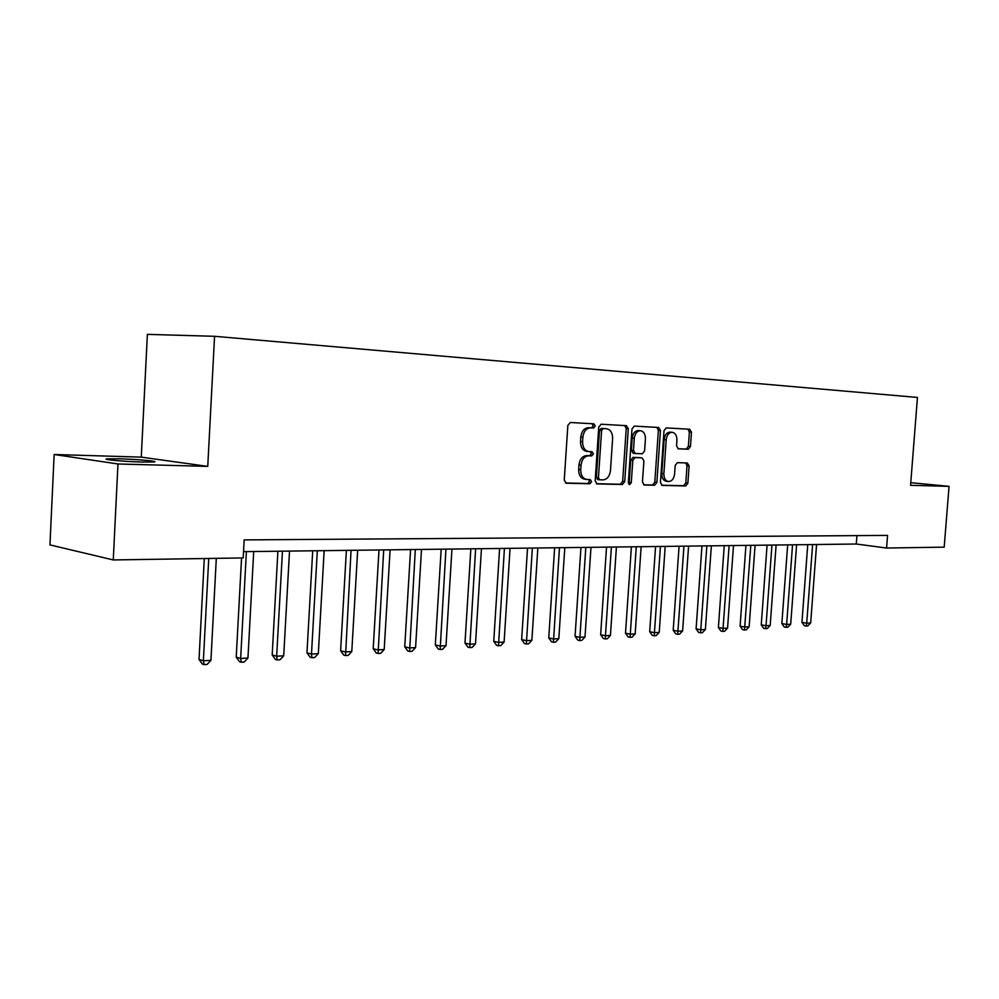 <?xml version="1.0" encoding="UTF-8"?>
<svg xmlns="http://www.w3.org/2000/svg" width="999" height="999" viewBox="0 0 999 999"><rect width="100%" height="100%" fill="white"/><g stroke="black" fill="none" stroke-linecap="round" stroke-linejoin="round"><path stroke-width="1.5" d="M595.267 426.011L593.881 423.826L570.304 422.49L567.844 425.412L564.26 480.119L566.258 483.204L589.897 483.753L591.57 481.693L590.209 479.57L587.012 479.483C582.854 478.708 580.769 475.437 580.731 469.68L581.031 465.172C581.855 459.34 584.415 456.218 588.723 455.806L591.745 455.919L593.418 453.883L592.032 451.723L588.973 451.598C584.765 450.824 582.629 447.515 582.579 441.658L582.879 437.137C583.691 431.343 586.238 428.259 590.509 427.859L593.606 428.034L595.267 426.011M588.473 451.548L586.9 451.398C582.679 450.624 580.544 447.315 580.506 441.471L580.806 436.963C581.605 431.181 584.153 428.084 588.423 427.697L591.533 427.859L593.181 425.849L592.107 423.726M565.534 482.992L587.824 483.504L589.485 481.456L588.711 479.532M586.401 479.408L584.939 479.245C580.781 478.471 578.696 475.212 578.658 469.455L578.958 464.947C579.77 459.128 582.342 456.006 586.65 455.594L589.66 455.719L591.333 453.683L590.434 451.66M119.455 458.803L107.068 458.853C100.687 459.428 124.288 461.588 142.008 462.038L154.021 461.963C160.065 461.363 136.975 459.265 119.455 458.803M688.299 449.263L690.459 446.516L691.458 432.192L689.697 429.233L666.208 427.909L664.01 430.681L660.426 482.492L662.212 485.414L685.726 485.951L687.886 483.166L689.098 465.909L687.349 463.012L677.372 462.649L675.187 465.434L674.575 474.063C673.925 478.746 671.927 481.243 668.606 481.543C665.446 480.944 663.86 478.334 663.873 473.738L666.221 439.685C666.87 435.064 668.818 432.604 672.077 432.28C675.312 432.892 676.935 435.539 676.935 440.222L676.548 445.866L678.333 448.813L688.299 449.263L686.213 449.075L688.361 446.328L689.372 432.03L687.936 429.145M910.564 485.314L949.05 486.351L944.192 547.14L886.588 548.026L887.562 535.402L244.168 539.897L243.207 557.929L113.274 559.939L117.969 463.973L207.755 466.396L214.56 336.301L917.444 397.44L910.564 485.314M628.309 428.721L626.398 425.661L601.136 424.238L598.751 427.11L595.167 480.881L597.102 483.916L622.414 484.503L624.725 481.618L628.309 428.721L626.223 428.559L624.675 425.562M634.29 426.111L658.628 427.485L660.464 430.494L656.88 482.405L654.657 485.239L644.318 485.002L642.457 482.055L643.905 460.839L642.045 457.854L635.077 457.592L632.792 460.439L631.281 482.654L629.645 484.665L628.346 482.579L631.992 428.933L634.29 426.111M214.56 336.301L147.377 334.365L141.271 457.13L54.158 454.495L117.969 463.973M54.158 454.495L49.95 544.892L113.274 559.939M949.05 486.351L910.763 482.679M243.544 551.66L856.293 544.018L886.588 548.026M856.942 535.614L856.293 544.018M207.755 466.396L141.271 457.13M596.391 483.703L620.342 484.265L622.652 481.381L626.223 428.559M604.545 428.571L601.148 428.384L603.221 428.546L601.585 430.557L598.438 477.684L599.775 479.807L602.946 479.882C607.167 479.42 609.677 476.323 610.464 470.591L612.612 438.586C612.599 432.817 610.514 429.52 606.368 428.721L601.136 428.384L599.5 430.394L601.585 430.557M597.702 479.57L599.65 479.795L597.739 479.57L596.353 477.447L599.5 430.394M643.606 484.802L652.572 485.002L654.807 482.18L658.378 430.319L656.88 427.385M640.122 457.667L632.991 457.38L630.706 460.227L629.195 482.417L631.281 482.654M628.608 483.928L629.195 482.417M645.416 438.798C645.404 434.028 643.718 431.331 640.359 430.706C636.975 431.031 634.952 433.541 634.303 438.249L633.466 450.487L635.352 453.496L642.32 453.783L644.58 450.949L645.416 438.798M638.573 430.569L638.261 430.544C634.889 430.869 632.866 433.379 632.205 438.074L634.303 438.249M633.266 453.296L635.202 453.484L633.266 453.296L631.38 450.287L632.205 438.074M677.834 448.701L686.213 449.075M670.267 432.13L669.992 432.117C666.733 432.43 664.772 434.902 664.135 439.51L666.221 439.685M668.194 481.506L666.52 481.318C663.361 480.706 661.775 478.109 661.788 473.526L664.135 439.51M661.55 485.214L683.641 485.726L685.801 482.942L687.012 465.709L685.814 462.962M204.296 558.528L199.026 659.452L203.371 660.789L210.939 660.314L216.308 558.341M208.741 558.466L203.371 660.789L204.108 664.635L202.36 664.098L199.026 659.452M210.939 660.314L207.13 664.435L204.108 664.635M241.558 557.954L236.226 657.167L240.647 658.466L247.952 658.004L253.709 551.535M246.403 551.623L240.647 658.466L241.283 662.25L239.51 661.725L236.226 657.167M247.952 658.004L244.206 662.062L241.283 662.25M277.897 551.236L272.19 654.944L276.661 656.218L283.716 655.781L289.523 551.086M282.455 551.173L276.661 656.218L277.21 659.952L275.412 659.44L272.19 654.944M283.716 655.781L280.032 659.765L277.21 659.952M312.712 550.799L306.968 652.809L311.488 654.045L318.319 653.621L324.163 550.649M317.32 550.736L311.488 654.045L311.95 657.717L310.14 657.217L306.968 652.809M318.319 653.621L314.673 657.542L311.95 657.717M346.391 550.374L340.622 650.736L345.179 651.947L351.785 651.535L357.667 550.237M351.049 550.312L345.554 655.569L343.731 655.082L340.622 650.736M351.785 651.535L348.201 655.394L345.554 655.569M378.996 549.974L373.201 648.726L377.797 649.912L384.203 649.525L390.097 549.825M383.691 549.912L378.097 653.483L376.261 652.996L373.201 648.726M384.203 649.525L380.656 653.321L378.097 653.483M410.577 549.575L404.745 646.79L409.39 647.951L415.584 647.564L421.503 549.438M415.309 549.512L409.615 651.46L407.767 650.998L404.745 646.79M415.584 647.564L412.1 651.298L409.615 651.46M441.183 549.188L435.327 644.904L439.997 646.041L446.004 645.666L451.948 549.063M445.929 549.138L440.159 649.5L438.286 649.05L435.327 644.904M446.004 645.666L442.557 649.35L440.159 649.5M470.841 548.826L464.985 643.081L469.667 644.193L475.499 643.831L481.456 548.688M475.624 548.763L469.767 647.602L467.894 647.152L464.985 643.081M475.499 643.831L472.102 647.464L469.767 647.602M499.612 548.463L493.743 641.308L498.451 642.407L504.108 642.045L510.064 548.339M504.42 548.401L498.489 645.766L496.603 645.329L493.743 641.308M504.108 642.045L500.749 645.616L498.489 645.766M527.534 548.114L521.653 639.597L526.386 640.659L531.868 640.322L537.837 547.989M532.355 548.051L526.361 643.98L524.475 643.543L521.653 639.597M531.868 640.322L528.558 643.843L526.361 643.98M554.632 547.777L548.751 637.924L553.496 638.973L558.816 638.636L564.797 547.652M559.465 547.714L553.421 642.245L551.523 641.82L548.751 637.924M558.816 638.636L555.556 642.107L553.421 642.245M580.956 547.452L575.062 636.301L579.832 637.337L585.002 637.012L590.983 547.327M585.801 547.39L579.707 640.559L577.809 640.147L575.062 636.301M585.002 637.012L581.78 640.434L579.707 640.559M606.53 547.127L600.649 634.727L605.419 635.739L610.439 635.426L616.42 547.002M611.388 547.065L605.244 638.923L603.346 638.523L600.649 634.727M610.439 635.426L607.267 638.798L605.244 638.923M631.393 546.815L625.511 633.204L630.282 634.19L635.177 633.89L641.146 546.703M636.263 546.765L630.069 637.337L628.159 636.937L625.511 633.204M635.177 633.89L632.03 637.212L630.069 637.337M655.569 546.515L649.687 631.705L654.47 632.679L659.228 632.392L665.197 546.403M660.439 546.453L654.22 635.789L652.31 635.401L649.687 631.705M659.228 632.392L656.118 635.664L654.22 635.789M679.083 546.228L673.201 630.257L677.996 631.218L682.617 630.931L688.586 546.103M683.953 546.166L677.709 634.278L675.786 633.903L673.201 630.257M682.617 630.931L679.557 634.165L677.709 634.278M701.972 545.941L696.103 628.858L700.886 629.795L705.394 629.507L711.35 545.829M706.842 545.879L700.561 632.817L698.651 632.442L696.103 628.858M705.394 629.507L702.359 632.704L700.561 632.817M724.25 545.666L718.393 627.484L723.176 628.408L727.559 628.134L733.503 545.554M729.12 545.604L722.814 631.393L720.903 631.018L718.393 627.484M727.559 628.134L724.575 631.281L722.814 631.393M745.941 545.392L740.097 626.148L744.879 627.047L749.15 626.785L755.082 545.279M750.811 545.329L744.492 630.007L742.569 629.632L740.097 626.148M749.15 626.785L746.203 629.894L744.492 630.007M767.082 545.129L761.25 624.837L766.033 625.736L770.192 625.474L776.111 545.017M771.952 545.067L766.033 625.736L765.596 628.646L763.686 628.296L761.25 624.837M770.192 625.474L767.269 628.546L765.596 628.646M787.674 544.867L781.855 623.576L786.638 624.45L790.696 624.2L796.603 544.755M792.544 544.817L786.638 624.45L786.176 627.335L784.265 626.985L781.855 623.576M790.696 624.2L787.799 627.222L786.176 627.335M807.754 544.617L801.947 622.34L806.717 623.201L810.676 622.951L816.57 544.517M812.612 544.555L806.717 623.201L806.243 626.048L804.332 625.699L801.947 622.34M810.676 622.951L807.816 625.948L806.243 626.048M588.498 427.697L590.584 427.859M580.806 436.963L582.879 437.137M580.506 441.471L582.579 441.658M589.66 455.719L591.745 455.919M586.65 455.594L588.723 455.806M578.958 464.947L581.031 465.172M578.658 469.455L580.731 469.68M587.824 483.504L589.897 483.753M622.652 481.381L624.725 481.618M620.342 484.265L622.414 484.503M596.353 477.447L598.438 477.684M604.283 428.546L606.368 428.721M658.378 430.319L660.464 430.494M654.807 482.18L656.88 482.405M652.572 485.002L654.657 485.239M632.991 457.38L635.077 457.592M630.706 460.227L632.792 460.439M631.38 450.287L633.466 450.487M661.788 473.526L663.873 473.738M687.012 465.709L689.098 465.909M685.801 482.942L687.886 483.166M683.641 485.726L685.726 485.951M689.372 432.03L691.458 432.192M688.361 446.328L690.459 446.516M588.423 427.697L590.509 427.859M638.261 430.544L640.359 430.706M669.992 432.117L672.077 432.28"/></g></svg>

